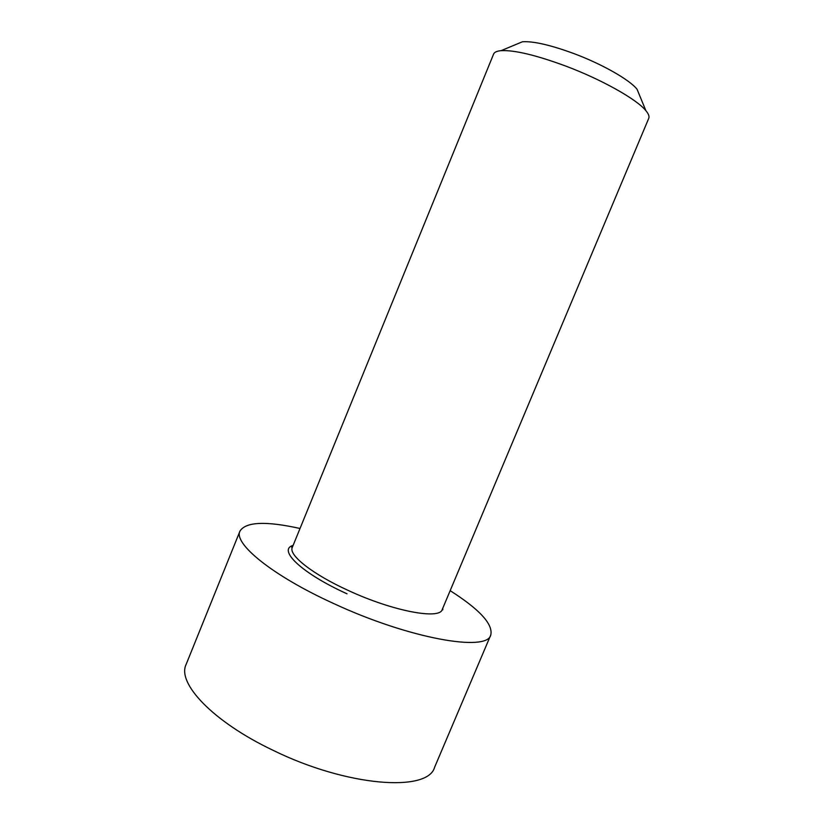<?xml version="1.0" encoding="UTF-8"?>
<svg xmlns="http://www.w3.org/2000/svg" width="833" height="833" viewBox="0 0 833 833"><rect width="100%" height="100%" fill="white"/><g stroke="black" fill="none" stroke-linecap="round" stroke-linejoin="round"><path stroke-width="1.25" d="M292.3 547.406L493.594 54.083C494.365 52.187 496.864 51.052 501.07 50.667C514.357 49.949 535.869 55.072 565.628 66.026C601.759 79.572 636.829 99.346 645.867 110.643C648.574 113.892 649.532 116.464 648.74 118.348L442.24 609.506C439.866 619.898 393.051 611.224 348.788 590.701C312.562 574.322 288.26 554.986 292.3 547.406L291.685 547.239L292.82 546.136M300.026 528.486C265.904 520.917 245.891 521.77 239.987 531.058C233.188 543.408 272.162 575.551 333.502 603.456C409.149 638.703 487.43 652.312 490.793 634.944C493.178 624.198 479.631 609.444 450.164 590.67M639.609 95.451L637.058 89.256C629.665 79.822 602.144 64.11 573.791 53.541C550.426 44.982 533.307 41.056 522.416 41.775L516.241 44.347M293.112 545.407C277.233 549.718 301.702 573.364 347.028 593.814M490.793 634.944L434.566 767.37C427.881 792.402 347.111 786.758 272.943 750.252C212.675 721.586 176.804 683.081 186.113 664.453L239.987 531.058M442.771 608.257L442.792 609.829L442.24 609.506M522.416 41.775L501.07 50.667M637.058 89.256L645.867 110.643"/></g></svg>

